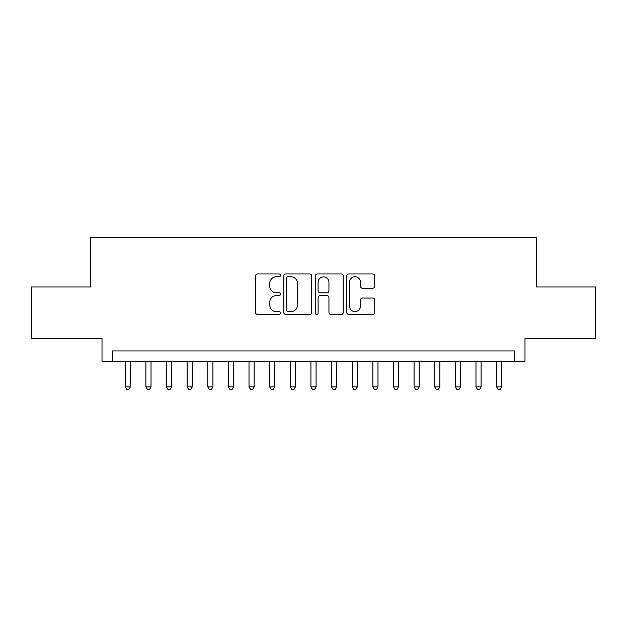 <?xml version="1.0" encoding="UTF-8"?>
<svg xmlns="http://www.w3.org/2000/svg" width="627" height="627" viewBox="0 0 627 627"><rect width="100%" height="100%" fill="white"/><g stroke="black" fill="none" stroke-linecap="round" stroke-linejoin="round"><path stroke-width="0.94" d="M280.488 275.371A1.419 1.419 0 0 0 279.07 273.96L257.556 273.96A2.022 2.022 0 0 0 255.526 275.982L255.526 312.434A2.022 2.022 0 0 0 257.556 314.464L279.07 314.464A1.419 1.419 0 0 0 280.488 313.045A1.419 1.419 0 0 0 279.07 311.627L276.288 311.627A6.482 6.482 0 0 1 269.806 305.145L269.806 302.104A6.482 6.482 0 0 1 276.288 295.623L279.07 295.623A1.419 1.419 0 0 0 280.488 294.212A1.419 1.419 0 0 0 279.07 292.793L276.288 292.793A6.482 6.482 0 0 1 269.806 286.312L269.806 283.271A6.482 6.482 0 0 1 276.288 276.789L279.07 276.789A1.419 1.419 0 0 0 280.488 275.371M372.689 288.232A2.022 2.022 0 0 0 374.711 286.21L374.711 275.982A2.022 2.022 0 0 0 372.689 273.96L348.792 273.96A2.022 2.022 0 0 0 346.762 275.982L346.762 312.434A2.022 2.022 0 0 0 348.792 314.464L372.689 314.464A2.022 2.022 0 0 0 374.711 312.434L374.711 300.082A2.022 2.022 0 0 0 372.689 298.06L362.461 298.06A2.022 2.022 0 0 0 360.431 300.082L360.431 306.211A5.416 5.416 0 0 1 355.015 311.627A5.416 5.416 0 0 1 349.6 306.211L349.6 282.213A5.416 5.416 0 0 1 355.015 276.789A5.416 5.416 0 0 1 360.431 282.213L360.431 286.21A2.022 2.022 0 0 0 362.461 288.232L372.689 288.232M514.665 361.262L524.987 361.262L524.987 338.572L595.65 338.572L595.65 286.986L536.328 286.986L536.328 237.468L90.672 237.468L90.672 286.986L31.35 286.986L31.35 338.572L102.013 338.572L102.013 361.262L514.665 361.262L514.665 350.948L112.335 350.948L112.335 361.262M311.729 275.982A2.022 2.022 0 0 0 309.699 273.96L285.802 273.96A2.022 2.022 0 0 0 283.78 275.982L283.78 312.434A2.022 2.022 0 0 0 285.802 314.464L309.699 314.464A2.022 2.022 0 0 0 311.729 312.434L311.729 275.982M317.301 273.96L341.198 273.96A2.022 2.022 0 0 1 343.22 275.982L343.22 312.434A2.022 2.022 0 0 1 341.198 314.464L330.97 314.464A2.022 2.022 0 0 1 328.94 312.434L328.94 297.653A2.022 2.022 0 0 0 326.918 295.623L320.131 295.623A2.022 2.022 0 0 0 318.108 297.653L318.108 313.045A1.419 1.419 0 0 1 316.69 314.464A1.419 1.419 0 0 1 315.271 313.045L315.271 275.982A2.022 2.022 0 0 1 317.301 273.96M288.036 276.789A1.419 1.419 0 0 0 286.617 278.208L286.617 310.208A1.419 1.419 0 0 0 288.036 311.627L290.967 311.627A6.482 6.482 0 0 0 297.449 305.145L297.449 283.271A6.482 6.482 0 0 0 290.967 276.789L288.036 276.789M328.94 282.307A5.416 5.416 0 0 0 323.524 276.891A5.416 5.416 0 0 0 318.108 282.307L318.108 290.763A2.022 2.022 0 0 0 320.131 292.793L326.918 292.793A2.022 2.022 0 0 0 328.94 290.763L328.94 282.307M125.228 361.262L125.228 386.851L130.385 386.851L130.385 361.262M130.385 386.851L128.841 389.532L126.779 389.532L125.228 386.851M145.864 361.262L145.864 386.851L151.021 386.851L151.021 361.262M151.021 386.851L149.469 389.532L147.408 389.532L145.864 386.851M166.492 361.262L166.492 386.851L171.649 386.851L171.649 361.262M171.649 386.851L170.105 389.532L168.044 389.532L166.492 386.851M187.128 361.262L187.128 386.851L192.285 386.851L192.285 361.262M192.285 386.851L190.733 389.532L188.672 389.532L187.128 386.851M207.756 361.262L207.756 386.851L212.914 386.851L212.914 361.262M212.914 386.851L211.37 389.532L209.308 389.532L207.756 386.851M228.393 361.262L228.393 386.851L233.55 386.851L233.55 361.262M233.55 386.851L231.998 389.532L229.937 389.532L228.393 386.851M249.021 361.262L249.021 386.851L254.178 386.851L254.178 361.262M254.178 386.851L252.634 389.532L250.573 389.532L249.021 386.851M269.657 361.262L269.657 386.851L274.814 386.851L274.814 361.262M274.814 386.851L273.27 389.532L271.201 389.532L269.657 386.851M290.285 361.262L290.285 386.851L295.45 386.851L295.45 361.262M295.45 386.851L293.898 389.532L291.837 389.532L290.285 386.851M310.921 361.262L310.921 386.851L316.079 386.851L316.079 361.262M316.079 386.851L314.535 389.532L312.465 389.532L310.921 386.851M331.55 361.262L331.55 386.851L336.715 386.851L336.715 361.262M336.715 386.851L335.163 389.532L333.102 389.532L331.55 386.851M352.186 361.262L352.186 386.851L357.343 386.851L357.343 361.262M357.343 386.851L355.799 389.532L353.73 389.532L352.186 386.851M372.822 361.262L372.822 386.851L377.979 386.851L377.979 361.262M377.979 386.851L376.427 389.532L374.366 389.532L372.822 386.851M393.45 361.262L393.45 386.851L398.607 386.851L398.607 361.262M398.607 386.851L397.063 389.532L395.002 389.532L393.45 386.851M414.086 361.262L414.086 386.851L419.244 386.851L419.244 361.262M419.244 386.851L417.692 389.532L415.63 389.532L414.086 386.851M434.715 361.262L434.715 386.851L439.872 386.851L439.872 361.262M439.872 386.851L438.328 389.532L436.267 389.532L434.715 386.851M455.351 361.262L455.351 386.851L460.508 386.851L460.508 361.262M460.508 386.851L458.956 389.532L456.895 389.532L455.351 386.851M475.979 361.262L475.979 386.851L481.136 386.851L481.136 361.262M481.136 386.851L479.592 389.532L477.531 389.532L475.979 386.851M496.615 361.262L496.615 386.851L501.772 386.851L501.772 361.262M501.772 386.851L500.221 389.532L498.159 389.532L496.615 386.851"/></g></svg>
